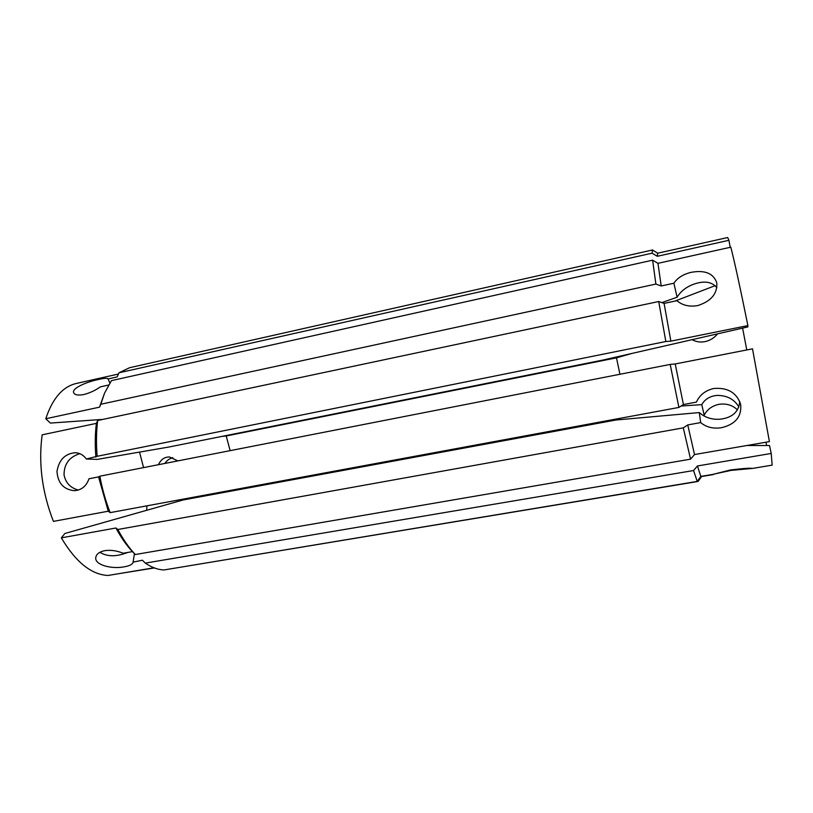 <?xml version="1.0" encoding="UTF-8"?>
<svg xmlns="http://www.w3.org/2000/svg" width="813" height="813" viewBox="0 0 813 813"><rect width="100%" height="100%" fill="white"/><g stroke="black" fill="none" stroke-linecap="round" stroke-linejoin="round"><path stroke-width="1.22" d="M716.842 287.65C711.924 281.735 704.282 280.556 693.906 284.133C686.284 286.918 680.684 291.278 677.097 297.223L661.863 302.619M118.434 374.031L76.178 383.502C62.672 386.683 52.53 398.431 45.772 418.756L99.511 407.161L104.572 393.096L111.452 380.636L652.615 260.17L655.888 284.062L661.203 285.963L673.886 283.219C677.534 277.782 683.387 274.133 691.446 272.284C705.105 269.875 713.57 273.432 716.822 282.954C717.422 293.757 711.04 301.308 697.686 305.597C689.343 307.009 682.422 305.373 676.924 300.688L664.089 303.401L670.867 341.135L665.837 341.521L97.154 456.296L86.341 459.01C83.536 455.097 79.898 453.004 75.416 452.709C65.152 453.532 59.003 459.762 56.981 471.377C57.814 483.074 63.566 489.507 74.257 490.676C81.422 490.219 86.33 486.245 88.993 478.766L98.556 476.896L108.271 511.204L110.151 512.637L678.896 407.435L683.408 404.528L696.426 402.11C699.678 394.935 705.46 390.392 713.784 388.492C727.777 387.354 736.751 392.699 740.694 404.508C741.751 416.602 735.399 424.325 721.629 427.679C713.347 428.99 706.375 427.292 700.684 422.587L687.747 424.925L694.526 454.548L690.562 459.162L135.334 554.527L132.468 551.631L123.088 553.247C116.97 550.696 110.893 549.822 104.867 550.635C99.582 551.732 96.574 553.907 95.843 557.159C93.912 565.035 112.123 569.354 124.257 566.803C129.623 565.909 132.58 564.344 133.108 562.129L142.417 560.218L145.283 563.114C151.716 567.474 157.966 569.761 164.033 569.954L697.249 481.418L700.816 476.408L712.93 474.386L730.541 469.944C743.621 468.4 750.856 467.902 752.269 468.451L731.019 470.392L713.438 474.213M687.747 424.925L683.286 427.851L117.834 529.497L115.934 528.003L61.331 537.85L64.877 533.491L183.128 499.965L615.949 420.006L699.292 412.567C705.013 417.577 711.964 419.782 720.145 419.213C732.289 417.74 738.824 411.835 739.759 401.48M737.452 409.915C732.554 405.128 726.375 403.268 718.926 404.325C712.015 405.86 707.107 409.478 704.2 415.199L703.021 415.413M681.07 406.033L701.771 404.63C704.871 399.183 709.973 396.104 717.066 395.392C727.005 395.392 734.281 399.244 738.885 406.967M717.584 333.838C714.647 337.456 710.969 339.936 706.548 341.257C701.385 342.649 696.558 342.121 692.087 339.671M657.707 253.209L652.493 249.977L129.592 367.71L118.993 372.791L117.143 376.927L108.088 378.949L109.836 382.984M108.088 378.949C107.377 377.974 104.257 378.136 98.749 379.427C87.235 381.673 71.168 388.289 73.749 392.913C74.898 395.027 78.272 395.565 83.861 394.518C89.704 393.035 95.223 390.474 100.426 386.846L108.566 385.037M127.58 552.474L126.513 552.901C115.771 556.875 106.899 556.671 99.897 552.281M86.341 459.01L97.154 459.406L168.718 447.059L603.287 359.986L747.858 326.917L747.889 325.596L670.867 341.135M78.343 490.056C70.446 487.922 65.68 482.902 64.044 474.975C64.003 464.06 69.268 456.957 79.826 453.664M99.511 407.161L100.802 404.254L655.888 284.062M104.572 393.096L100.802 404.254M98.556 476.896L99.847 476.184C102.225 488.979 105.67 501.123 110.151 512.637M664.089 303.401L658.713 301.521L97.672 420.504L96.381 423.37C95.08 433.898 94.918 445.138 95.883 457.089M96.381 423.37L42.154 434.823C38.333 463.39 42.093 492.241 53.414 521.377L108.271 511.204M102.987 419.376L50.406 423.075L45.772 418.756M652.615 260.17L657.961 263.331L661.203 285.963M99.847 476.184L670.197 364.417L678.896 407.435M670.197 364.417L675.227 363.96L683.408 404.528M164.836 463.451C166.838 460.463 169.511 458.532 172.854 457.648M154.368 567.941L117.804 573.836M230.12 450.656L226.227 435.971L221.868 436.408M177.884 460.89L169.46 456.967C164.429 456.987 160.761 459.569 158.474 464.69M184.612 499.69L189.937 497.881M146.665 510.31L146.909 505.838M143.566 467.617L139.531 452.089M619.923 374.265L616.488 357.832L226.227 435.971M97.672 420.504C96.269 431.662 96.107 443.593 97.154 456.296M117.834 529.497C123.2 539.588 129.033 547.932 135.334 554.527M115.934 528.003C121.005 537.484 126.513 545.36 132.468 551.631M61.331 537.85C75.761 562.118 91.32 574.659 108.038 575.472L153.972 567.789M730.206 247.325L728.926 240.302L727.686 237.528L657.646 253.219L657.331 256.288L652.067 253.178L118.993 372.791M652.493 249.977L652.067 253.178M658.713 301.521L665.837 341.521M145.283 563.114L693.54 470.534L697.432 465.971L700.816 476.408M693.54 470.534L697.249 481.418M683.286 427.851L690.562 459.162M713.499 474.538L701.599 476.53L698.093 481.448L172.956 568.47M674.82 301.135L715.176 285.658M746.781 349.946L742.594 328.117M631.843 353.452L616.488 357.832M697.432 465.971L771.212 453.451L769.505 445.524L746.873 445.504M657.961 263.331L730.826 247.182C734.708 262.467 740.399 288.605 747.889 325.596M771.212 453.451L772.157 465.138L752.218 468.471M675.227 363.96L752.503 348.828L769.413 441.611L694.526 454.548M766.009 442.201L766.618 445.524M728.926 240.302L657.331 256.288M133.139 561.793L134.43 553.612M701.771 404.63L704.2 415.199M699.292 412.567L700.684 422.587M673.886 283.219L677.097 297.223"/></g></svg>
